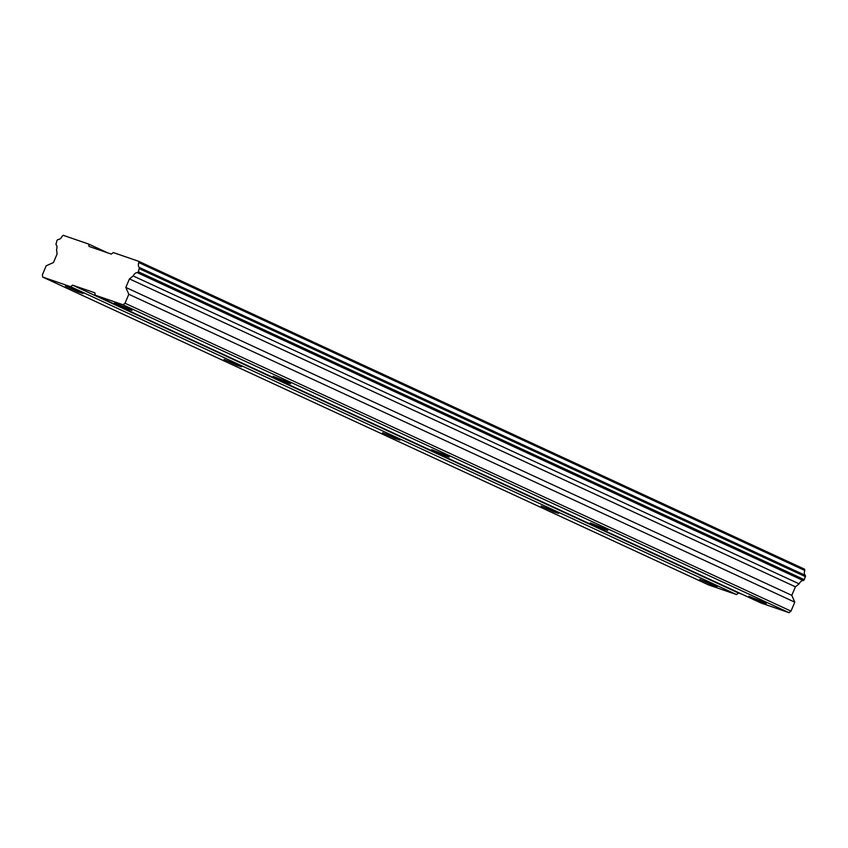 <?xml version="1.0" encoding="UTF-8"?>
<svg xmlns="http://www.w3.org/2000/svg" width="848" height="848" viewBox="0 0 848 848"><rect width="100%" height="100%" fill="white"/><g stroke="black" fill="none" stroke-linecap="round" stroke-linejoin="round"><path stroke-width="1.27" d="M128.324 308.449L114.575 303.012L127.242 308.82L132.023 310.421L128.324 308.449M762.596 601.698L748.837 596.261L761.504 602.069L766.295 603.67L762.596 601.698M604.02 528.389L590.272 522.951L602.939 528.749L607.73 530.36L604.02 528.389M445.454 455.079L431.706 449.641L444.373 455.44L449.154 457.051L445.454 455.079M286.889 381.759L273.141 376.332L285.808 382.13L290.588 383.731L286.889 381.759M79.203 291.521L65.455 286.083L78.122 291.882L82.903 293.493L79.203 291.521M713.465 584.76L699.717 579.322L712.384 585.131L717.175 586.731L713.465 584.76M554.899 511.45L541.151 506.012L553.818 511.821L558.609 513.422L554.899 511.45M396.334 438.14L382.586 432.703L395.253 438.511L400.033 440.112L396.334 438.14M237.769 364.831L224.02 359.393L236.687 365.191L241.468 366.802L237.769 364.831M761.144 603.066L95.167 295.157L123.077 304.782L789.053 612.68L761.144 603.066M123.077 304.782L125.016 303.224L128.811 294.267L125.822 287.44L129.447 278.907L133.157 275.939A5.014 2.798 114.8 0 1 137.259 272.653L138.362 271.773L139.454 267.523A5.014 2.798 114.8 0 1 138.828 262.573L138.669 261.311L113.25 252.545L111.311 254.103L88.987 246.397L88.69 244.076L63.271 235.32L62.222 236.157A5.014 2.798 114.8 0 1 58.088 239.465L57.007 240.323L55.915 244.606A5.014 2.798 114.8 0 1 56.54 249.535L57.102 253.965L53.488 262.509L46.205 265.784L42.4 274.741L42.697 277.063L70.607 286.688L72.546 285.14L94.87 292.836L95.167 295.157M138.669 261.311L804.646 569.22L804.805 570.471A5.014 2.798 -65.2 0 0 805.441 575.432L804.339 579.682L803.247 580.562A5.014 2.798 -65.2 0 0 799.134 583.848L795.424 586.816L791.799 595.349L794.788 602.175L790.993 611.132L789.053 612.68M742.265 594.331L738.523 593.038L736.583 594.596L708.674 584.972L42.697 277.063M125.016 303.224L790.993 611.132M107.569 252.81L88.69 244.076M70.607 286.688L736.583 594.596M738.523 593.038L72.546 285.14M128.811 294.267L794.788 602.175M125.822 287.44L791.799 595.349M129.447 278.907L795.424 586.816M804.805 570.471L138.828 262.573M133.157 275.939L799.134 583.848M805.441 575.432L139.454 267.523M137.259 272.653L803.247 580.562M805.6 576.714L139.623 268.805M138.362 271.773L804.339 579.682"/></g></svg>
